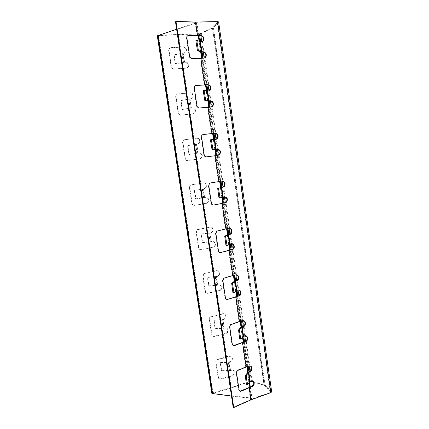<?xml version="1.0" encoding="UTF-8"?>
<svg xmlns="http://www.w3.org/2000/svg" width="429" height="429" viewBox="0 0 429 429"><rect width="100%" height="100%" fill="white"/><g stroke="black" fill="none" stroke-linecap="round" stroke-linejoin="round"><path stroke-width="0.32" stroke-dasharray="2.15 1.61" d="M198.82 35.704L196.938 22.855L158.392 35.532L212.725 393.323L231.344 388.014L249.624 381.708M158.392 35.532L178.491 34.363L199.447 33.757L212.602 27.864L217.648 22.12L217.154 21.911L195.098 22.324L175.488 21.75M231.344 388.014L229.644 376.662L232.411 375.74C233.88 375.075 234.572 373.89 234.47 372.19C234.132 370.699 233.258 370.039 231.848 370.206L222.115 370.677L221.643 370.27L220.511 362.725L220.817 362.296L228.255 362.076L229.933 361.636C231.408 360.987 232.1 359.813 232.003 358.108C231.628 356.547 230.705 355.888 229.231 356.118L217.53 359.314C216.296 359.775 215.707 360.666 215.766 361.979L218.071 377.257C218.329 378.367 219.037 378.904 220.2 378.861L229.295 376.415L230.984 387.746L212.752 392.819L211.851 393.463M229.295 376.415L232.003 375.509C233.473 374.844 234.159 373.664 234.062 371.964C233.719 370.479 232.845 369.819 231.44 369.98L231.188 370.05M190.085 114.135L192.996 113.851L194.648 112.934L195.211 110.65C194.787 108.88 193.758 107.985 192.117 107.952L182.475 109.443L181.124 101.029L181.472 100.499L191.13 98.697L192.841 97.737L193.356 95.517C192.927 93.737 191.892 92.82 190.245 92.766L187.253 93.002L183.548 68.19L186.556 68.018L188.369 66.972C189.28 64.291 188.379 62.645 185.666 62.033L175.6 63.894L174.254 55.4L174.603 54.848L183.928 53.03L185.789 51.952C186.636 49.287 185.719 47.651 183.038 47.029L170.538 47.86L168.94 48.831L168.645 50.359L171.176 67.101C171.536 68.479 172.394 69.187 173.761 69.219L183.247 68.393L186.947 93.168L177.52 94.128L176.035 94.981L175.643 96.654L178.142 113.17C178.496 114.532 179.349 115.208 180.7 115.208L190.085 114.135L193.736 138.588L184.406 139.784L183.07 140.503L182.556 142.337L185.017 158.633C185.366 159.974 186.207 160.623 187.543 160.585L196.831 159.277L200.44 183.414L191.205 184.84L190.058 185.403L189.371 187.419L191.801 203.502C192.144 204.821 192.98 205.443 194.299 205.368L203.491 203.834L207.051 227.654L197.008 229.703L196.096 231.912L198.498 247.79C198.836 249.088 199.662 249.683 200.97 249.576L210.065 247.817L213.583 271.332L203.925 273.434L202.74 275.831L205.105 291.5C205.443 292.776 206.258 293.345 207.556 293.205L216.559 291.232L220.029 314.446L210.805 316.618C209.706 317.154 209.202 318.007 209.293 319.181L211.631 334.652C211.964 335.912 212.773 336.454 214.055 336.282L222.967 334.094L226.394 357.014M190.76 98.858L192.471 97.898L192.986 95.683C192.557 93.903 191.522 92.986 189.881 92.937L186.947 93.168M196.831 159.277L199.71 158.886L201.158 158.124L201.898 155.62C201.48 153.882 200.461 153.03 198.841 153.062L189.269 154.402L187.902 146.069L188.251 145.554L197.876 143.994L199.399 143.179L200.075 140.75C199.657 138.996 198.632 138.127 197.008 138.138L194.053 138.492L190.39 114.001L193.366 113.712L195.018 112.795L195.581 110.51C195.157 108.735 194.128 107.835 192.487 107.808L192.117 107.952M197.506 144.09L199.024 143.275L199.7 140.846C199.281 139.098 198.257 138.229 196.632 138.24L193.736 138.588M203.491 203.834L207.534 202.756L208.494 200.011C208.081 198.3 207.078 197.49 205.48 197.587L195.989 198.783L194.589 190.524L194.938 190.026L204.542 188.701L205.829 188.058L206.708 185.392C206.295 183.671 205.282 182.845 203.678 182.92L200.761 183.381L197.147 159.213L200.086 158.81L201.539 158.054L202.273 155.545C201.855 153.802 200.836 152.949 199.217 152.981L198.841 153.062M204.156 188.728L205.443 188.09L206.328 185.425C205.915 183.703 204.901 182.883 203.298 182.958L200.44 183.414M210.065 247.817L213.765 246.825C214.725 246.09 215.138 245.093 215.009 243.828C214.602 242.144 213.61 241.382 212.028 241.538L202.638 242.599L201.196 234.406L201.544 233.923L211.116 232.824L212.114 232.373L213.261 229.456C212.848 227.767 211.851 226.984 210.264 227.123L207.384 227.692L203.818 203.834L207.915 202.745L208.88 199.994C208.467 198.284 207.459 197.474 205.861 197.571L205.48 197.587M210.725 232.791L211.722 232.341L212.87 229.429C212.462 227.74 211.465 226.962 209.878 227.097L207.051 227.654M216.559 291.232L219.852 290.326C221.037 289.613 221.568 288.535 221.439 287.087C221.037 285.43 220.056 284.711 218.5 284.926L209.223 285.848L207.716 277.724L208.065 277.263L218.254 276.126C219.364 275.402 219.852 274.346 219.723 272.962C219.321 271.294 218.334 270.56 216.768 270.753L213.921 271.428L210.398 247.882L214.157 246.879C215.117 246.144 215.535 245.141 215.401 243.876C214.993 242.192 214.001 241.425 212.419 241.581L212.028 241.538M217.213 276.292L217.857 276.035C218.967 275.311 219.455 274.26 219.326 272.871C218.924 271.208 217.937 270.474 216.372 270.667L213.583 271.332M222.967 334.094L225.82 333.253C227.241 332.598 227.896 331.445 227.794 329.794C227.391 328.164 226.426 327.488 224.882 327.756L215.739 328.539L215.304 328.137L214.151 320.495L214.5 320.05L224.265 319.305C225.606 318.624 226.222 317.492 226.11 315.91C225.708 314.269 224.732 313.578 223.187 313.83L220.372 314.607L216.897 291.361L220.249 290.438C221.434 289.725 221.965 288.642 221.841 287.194C221.439 285.537 220.452 284.813 218.892 285.028L218.5 284.926M223.611 319.235L223.863 319.149C225.204 318.474 225.82 317.342 225.702 315.76C225.305 314.125 224.329 313.433 222.785 313.685L220.029 314.446M229.933 361.636L230.341 361.845C231.816 361.197 232.507 360.017 232.411 358.312C232.041 356.751 231.113 356.091 229.638 356.322L226.743 357.234L223.311 334.282L226.222 333.424C227.643 332.77 228.303 331.617 228.196 329.96C227.799 328.33 226.828 327.649 225.284 327.922L224.882 327.756M157.304 35.784L178.196 34.615L180.067 47.147M212.923 393.441L251.941 398.144L250.3 386.937M249.549 381.826L248.134 372.158M247.329 366.672L243.699 341.918M242.921 336.583L241.506 326.941M240.68 321.294L237.012 296.289M236.197 290.723L234.786 281.097M233.934 275.289L230.234 250.032M229.381 244.224L227.976 234.625M227.102 228.646L223.359 203.126M222.474 197.083L221.069 187.511M220.168 181.36L216.388 155.545M215.476 149.34L214.055 139.634M213.149 133.473L209.304 107.229M208.397 101.024L206.928 91.012M206.038 84.931L202.123 58.226M201.212 52.022L199.7 41.704M217.675 22.035L270.796 392.009L250.482 399.56L233.167 407.298M270.796 392.009L264.232 385.355L253.603 382.057M231.494 396.106L251.485 398.53L251.941 398.144M271.696 391.854L265.058 385.151L252.054 381.091L249.935 381.22L230.984 387.746M178.196 34.615L199.072 34.009L201.255 33.564L213.492 27.788L218.629 21.911M176.609 29.236L196.38 22.726L196.938 22.855M196.38 22.726L198.284 35.72M199.12 41.42L200.67 51.979M201.587 58.253L205.507 84.974M206.37 90.873L207.861 101.029M208.778 107.277L212.628 133.532M213.519 139.629L214.956 149.394M215.867 155.62L219.653 181.44M220.554 187.602L221.97 197.238M222.844 203.217L226.592 228.754M227.472 234.77L228.904 244.514M229.724 250.145L233.43 275.413M234.293 281.285L235.736 291.135M236.513 296.423L240.181 321.434M241.023 327.166L242.482 337.119M243.205 342.074L246.836 366.833M247.656 372.431L249.131 382.48M249.812 387.108L251.485 398.53M239.682 390.948L238.599 389.435L236.175 373.08C236.095 371.653 236.61 370.64 237.73 370.034L245.678 366.833L242.09 342.417M250.482 399.56L248.713 387.494M197.072 35.757L195.098 22.324M204.311 85.06L200.413 58.521L191.618 58.644C190.331 58.5 189.511 57.674 189.151 56.172L186.47 38.122L186.722 36.524L187.462 35.8M211.449 133.671L207.604 107.507L198.949 108.135C197.683 108.065 196.873 107.293 196.52 105.818L193.876 88.031L194.214 86.267L195.147 85.537M213.293 205.03C212.071 205.11 211.282 204.435 210.939 203.019L208.376 185.725L208.977 183.574L210.033 182.99L218.484 181.601L214.693 155.802L206.172 156.928C204.928 156.928 204.129 156.21 203.78 154.767L201.174 137.226L201.63 135.28L202.788 134.577M220.318 252.466C219.112 252.611 218.34 251.989 218.002 250.6L215.471 233.548L216.27 231.161L225.423 228.871L221.686 203.426M227.247 299.249C226.056 299.458 225.295 298.884 224.962 297.522L222.469 280.705L223.514 278.078L232.266 275.488L228.582 250.397M234.078 345.383C232.909 345.661 232.159 345.131 231.826 343.795L229.365 327.209C229.263 325.943 229.708 324.989 230.705 324.345L239.017 321.471L235.382 296.723M245.678 366.833L248.707 365.835L250.52 366.098M244.621 335.81L245.919 335.789M244.16 335.623L242.203 336.406L239.908 339.2M239.017 321.471L241.967 320.624L243.624 320.758M237.929 290.084L238.905 290.036M237.478 289.966L235.489 290.621L233.081 292.771M232.266 275.488L236.551 274.801M231.151 243.726L231.714 243.672M230.705 243.677L228.678 244.198L226.158 245.694M225.423 228.871L229.306 228.239M223.836 196.745L219.133 197.951M218.484 181.601L221.9 181.081M218.125 155.309L214.693 155.802M210.575 139.768L215.894 139.452M215.98 139.441L215.465 139.559M211.572 106.982L207.604 107.507M203.335 90.514L206.247 91.248L208.805 90.986M209.373 90.873L208.387 91.168M204.847 57.931L200.413 58.521M195.983 40.546L199.029 42.026L201.614 41.833M202.59 41.586L201.201 42.09M251.217 380.92L251.019 380.593L252.761 380.925M250.756 380.668L248.825 381.574L246.643 384.985M230.341 361.845L227.997 362.398L220.549 362.618L220.243 363.047L221.38 370.602L221.857 371.015L229.258 370.833L231.596 370.27M183.928 53.03L186.148 51.721C187.001 49.056 186.084 47.415 183.392 46.793L180.368 46.911L178.491 34.363M184.288 52.805L174.254 54.719L173.906 55.271L175.257 63.776L185.666 62.033M191.13 98.697L181.135 100.44L180.786 100.971L182.143 109.395L192.487 107.808M197.876 143.994L187.923 145.56L187.58 146.075L188.948 154.419L199.217 152.981M204.542 188.701L194.627 190.095L194.283 190.594L195.678 198.868L205.861 197.571M211.116 232.824L201.244 234.062L200.895 234.545L202.343 242.75L212.419 241.581M217.605 276.383L207.775 277.461L207.427 277.928L208.934 286.063L218.892 285.028M224.013 319.385L221.648 319.9L214.227 320.307L213.878 320.758L215.031 328.41L215.465 328.812L222.924 328.442L225.284 327.922M226.743 357.234L217.927 359.523C216.688 359.99 216.103 360.88 216.157 362.194L218.474 377.488C218.726 378.603 219.434 379.139 220.597 379.102L229.644 376.662M220.372 314.607L211.197 316.768C210.097 317.304 209.593 318.162 209.679 319.337L212.023 334.829C212.355 336.089 213.165 336.631 214.446 336.459L223.311 334.282M213.921 271.428L204.311 273.525L203.121 275.922L205.491 291.618C205.829 292.894 206.644 293.468 207.942 293.329L216.897 291.361M207.384 227.692L197.383 229.735L196.471 231.944L198.874 247.844C199.217 249.142 200.043 249.737 201.351 249.63L210.398 247.882M200.761 183.381L191.575 184.808L190.428 185.366L189.736 187.387L192.171 203.496C192.514 204.815 193.35 205.437 194.675 205.362L203.818 203.834M194.053 138.492L184.77 139.682L183.43 140.401L182.915 142.24L185.382 158.558C185.73 159.899 186.572 160.553 187.907 160.51L197.147 159.213M187.253 93.002L177.874 93.956L176.389 94.814L175.997 96.487L178.496 113.025C178.85 114.393 179.703 115.069 181.054 115.069L190.39 114.001M180.368 46.911L170.881 47.624L169.283 48.595L168.988 50.123L171.525 66.886C171.879 68.275 172.742 68.983 174.11 69.015L183.548 68.19M183.247 68.393L186.197 68.222L188.004 67.176C188.916 64.5 188.015 62.854 185.307 62.248M213.025 393.114L158.585 35.709M189.881 92.937L190.245 92.766M196.632 138.24L197.008 138.138M203.298 182.958L203.678 182.92M209.878 227.097L210.264 227.123M216.372 270.667L216.768 270.753M222.785 313.685L223.187 313.83M229.118 356.156L229.52 356.354M248.375 372.066L249.689 381.038M241.752 326.86L243.082 335.95M235.033 281.033L236.384 290.245M228.228 234.572L229.595 243.913M221.326 187.468L222.715 196.938M214.328 139.698L215.733 149.308M207.228 91.259L208.655 101.003M200.032 42.133L201.48 52.016M270.372 392.374L217.154 21.911M217.648 22.12L270.737 391.891M264.232 385.355L212.602 27.864M212.435 27.971L264.044 385.253M251.346 380.882L250.032 371.9M248.707 365.835L249.174 366.066L245.613 341.666M244.75 335.773L243.42 326.673M242.551 320.758L238.937 296.026M238.063 290.052L236.711 280.823M235.837 274.828L232.169 249.753M231.285 243.699L229.912 234.347M229.027 228.266L225.289 202.713M224.41 196.713L223.005 187.119M222.125 181.092L218.345 155.234M217.455 149.153L216.028 139.425M215.138 133.306L211.293 107.041M210.398 100.917L208.944 90.969M208.049 84.856L204.14 58.119M203.244 52.006L201.753 41.822M200.863 35.714L200.541 33.532M230.577 370.608L229.317 362.173M199.447 33.757L199.732 35.677M200.638 41.865L202.118 51.984M203.024 58.178L206.934 84.867M207.84 91.061L209.288 100.949M210.194 107.143L214.033 133.365M214.945 139.57L216.355 149.222M217.267 155.427L221.042 181.22M221.943 187.366L223.337 196.884M224.228 202.971L227.96 228.475M228.834 234.443L230.223 243.924M231.092 249.839L234.786 275.08M235.634 280.882L237.017 290.32M237.859 296.064L241.516 321.048M242.342 326.684L243.72 336.084M244.535 341.666L248.16 366.398M248.959 371.868L250.332 381.225M184.556 62.092L183.178 52.853M191.388 107.91L190.031 98.793M198.134 153.126L196.793 144.128M204.794 197.753L203.469 188.873M211.363 241.806L210.054 233.038M217.852 285.29L216.559 276.641M224.254 328.223L222.978 319.68M212.752 392.819L158.381 35.961M230.169 370.388L228.914 361.963M223.852 328.056L222.581 319.525M217.455 285.183L216.168 276.544M210.977 241.758L209.668 233.006M204.413 197.769L203.089 188.905M197.758 153.207L196.418 144.224M191.023 108.054L189.666 98.954M184.197 62.302L182.818 53.083M199.072 34.009L249.935 381.22M213.154 28.008L264.677 384.947M252.054 381.091L201.255 33.564M218.565 22.045L271.589 391.677M265.058 385.151L213.492 27.788M249.051 366.103L248.589 365.873M237.73 370.034L238.186 370.281M236.175 373.08L236.626 373.327M238.599 389.435L239.06 389.709M186.47 38.122L186.872 37.849M189.151 56.172L189.554 55.931M191.618 58.644L192.02 58.403M203.582 58.365L203.995 58.13M193.876 88.031L194.283 87.838M196.52 105.818L196.927 105.657M198.949 108.135L199.362 107.974M210.736 107.212L211.154 107.057M201.174 137.226L201.592 137.108M203.78 154.767L204.199 154.676M206.172 156.928L206.59 156.842M217.782 155.384L218.211 155.298M221.981 181.07L221.546 181.113M210.033 182.99L210.457 182.947M208.376 185.725L208.8 185.687M210.939 203.019L211.368 203.008M228.888 228.287L228.448 228.26M217.101 230.732L217.535 230.764M215.471 233.548L215.9 233.585M218.002 250.6L218.436 250.665M235.703 274.855L235.253 274.758M224.072 277.81L224.512 277.917M222.469 280.705L222.908 280.813M224.962 297.522L225.407 297.656M242.423 320.79L241.967 320.624M230.947 324.244L231.397 324.415M229.365 327.209L229.815 327.391M231.826 343.795L232.277 343.999M248.825 381.574L247.512 372.587M242.203 336.406L240.867 327.3M235.489 290.621L234.132 281.386M228.678 244.198L227.306 234.84M221.777 197.136L220.383 187.645M214.779 149.41L213.363 139.784M207.679 101.013L206.247 91.248M200.477 51.925L199.029 42.026M227.997 362.398L229.258 370.833M232.411 375.74L232.003 375.509M183.038 47.029L183.392 46.793M181.789 53.04L183.167 62.28M186.556 68.018L186.197 68.222M188.653 98.986L190.015 108.103M193.366 113.712L192.996 113.851M195.426 144.326L196.766 153.325M200.086 158.81L199.71 158.886M202.107 189.076L203.437 197.957M206.719 203.325L206.333 203.335M208.708 233.247L210.017 242.015M213.267 247.26L212.875 247.211M215.219 276.85L216.511 285.505M219.728 290.637L219.332 290.524M221.648 319.9L222.924 328.442M226.11 333.456L225.708 333.285M220.871 379.043L220.468 378.807M218.474 377.488L218.071 377.257M216.157 362.194L215.766 361.979M217.927 359.523L217.53 359.314M214.446 336.459L214.055 336.282M212.023 334.829L211.631 334.652M209.679 319.337L209.293 319.181M211.465 316.688L211.073 316.538M207.942 293.329L207.556 293.205M205.491 291.618L205.105 291.5M203.121 275.922L202.74 275.831M204.923 273.294L204.536 273.209M201.351 249.63L200.97 249.576M198.874 247.844L198.498 247.79M196.471 231.944L196.096 231.912M198.289 229.338L197.914 229.311M194.675 205.362L194.299 205.368M192.171 203.496L191.801 203.502M189.736 187.387L189.371 187.419M191.575 184.808L191.205 184.84M187.907 160.51L187.543 160.585M185.382 158.558L185.017 158.633M182.915 142.24L182.556 142.337M184.77 139.682L184.406 139.784M181.054 115.069L180.7 115.208M178.496 113.025L178.142 113.17M175.997 96.487L175.643 96.654M177.874 93.956L177.52 94.128M174.11 69.015L173.761 69.219M171.525 66.886L171.176 67.101M168.988 50.123L168.645 50.359M170.881 47.624L170.538 47.86M182.127 53.175L183.505 62.398M188.974 99.051L190.337 108.151M195.737 144.321L197.077 153.303M202.408 189.007L203.732 197.871M208.998 233.113L210.301 241.865M215.497 276.651L216.79 285.29M221.916 319.637L223.187 328.169M228.255 362.076L229.51 370.5M220.592 362.618L220.855 362.296M220.511 362.725L220.243 363.047M222.115 370.677L221.857 371.015M221.38 370.602L221.643 370.27M174.254 54.719L174.603 54.848M174.254 55.4L173.906 55.271M175.981 64.028L175.638 63.91M175.15 63.54L175.499 63.658M181.135 100.44L181.472 100.499M181.124 101.029L180.786 100.971M182.834 109.556L182.502 109.508M182.014 109.132L182.352 109.18M187.923 145.56L188.251 145.554M187.902 146.069L187.58 146.075M189.591 154.494L189.275 154.515M188.792 154.134L189.114 154.113M194.627 190.095L194.938 190.026M194.589 190.524L194.283 190.594M196.268 198.847L195.956 198.938M195.479 198.547L195.785 198.461M201.244 234.062L201.544 233.923M201.196 234.406L200.895 234.545M202.853 242.637L202.558 242.787M202.08 242.39L202.375 242.246M207.775 277.461L208.065 277.263M207.716 277.724L207.427 277.928M209.357 285.864L209.073 286.073M208.596 285.676L208.88 285.462M214.227 320.307L214.5 320.05M214.151 320.495L213.878 320.758M215.776 328.539L215.503 328.812M215.031 328.41L215.304 328.137M231.44 369.98L231.848 370.206M229.231 356.118L229.638 356.322M158.226 35.65L212.725 393.323M187.119 36.245L186.722 36.524M194.621 86.073L194.214 86.267M202.043 135.162L201.63 135.28M209.4 183.532L208.977 183.574M216.704 231.193L216.27 231.161M223.954 278.18L223.514 278.078M231.151 324.517L230.705 324.345M251.485 380.845L251.019 380.593M185.789 51.952L186.148 51.721M188.004 67.176L188.369 66.972M192.471 97.898L192.841 97.737M194.648 112.934L195.018 112.795M199.024 143.275L199.399 143.179M201.158 158.124L201.539 158.054M205.443 188.09L205.829 188.058M207.534 202.756L207.915 202.745M211.722 232.341L212.114 232.373M213.765 246.825L214.157 246.879M217.857 276.035L218.254 276.126M219.852 290.326L220.249 290.438M223.863 319.149L224.265 319.305M225.82 333.253L226.222 333.424M220.2 378.861L220.597 379.102M210.805 316.618L211.197 316.768M203.925 273.434L204.311 273.525M197.008 229.703L197.383 229.735M190.058 185.403L190.428 185.366M183.07 140.503L183.43 140.401M176.035 94.981L176.389 94.814M168.94 48.831L169.283 48.595M220.549 362.618L220.817 362.296M175.257 63.776L175.6 63.894M182.143 109.395L182.475 109.443M188.948 154.419L189.269 154.402M195.678 198.868L195.989 198.783M202.343 242.75L202.638 242.599M208.934 286.063L209.223 285.848M215.465 328.812L215.739 328.539"/><path stroke-width="0.64" d="M176.609 29.236L157.304 35.784L211.851 393.463L231.494 396.106M250.3 386.937L249.549 381.826M248.134 372.158L247.329 366.672M243.699 341.918L242.921 336.583M241.506 326.941L240.68 321.294M237.012 296.289L236.197 290.723M234.786 281.097L233.934 275.289M230.234 250.032L229.381 244.224M227.976 234.625L227.102 228.646M223.359 203.126L222.474 197.083M221.069 187.511L220.168 181.36M216.388 155.545L215.476 149.34M214.055 139.634L213.149 133.473M209.304 107.229L208.397 101.024M206.928 91.012L206.038 84.931M202.123 58.226L201.212 52.022M199.7 41.704L198.82 35.704M249.624 381.708L251.421 381.392L253.603 382.057M218.629 21.911L217.583 21.622L195.565 22.035L175.997 21.45L175.488 21.75L233.167 407.298L233.73 407.55L251.003 399.817L270.855 392.637L271.696 391.854M198.284 35.72L199.12 41.42M200.67 51.979L201.587 58.253M205.507 84.974L206.37 90.873M207.861 101.029L208.778 107.277M212.628 133.532L213.519 139.629M214.956 149.394L215.867 155.62M219.653 181.44L220.554 187.602M221.97 197.238L222.844 203.217M226.592 228.754L227.472 234.77M228.904 244.514L229.724 250.145M233.43 275.413L234.293 281.285M235.736 291.135L236.513 296.423M240.181 321.434L241.023 327.166M242.482 337.119L243.205 342.074M246.836 366.833L247.656 372.431M249.131 382.48L249.812 387.108M252.761 380.925C254.381 383.027 253.995 384.883 251.603 386.481L240.819 390.894L239.682 390.948M187.462 35.8L200.263 35.661C203.089 36.352 204.059 38.117 203.158 40.953L202.59 41.586M195.147 85.537L207.459 84.829C210.371 85.484 211.277 87.259 210.183 90.154L209.373 90.873M202.788 134.577L214.554 133.306C217.567 133.945 218.404 135.741 217.069 138.701L215.98 139.441M224.362 196.707C227.156 197.748 227.697 199.598 225.992 202.263L224.732 202.879L213.722 205.024C212.5 205.1 211.712 204.429 211.368 203.008L208.8 185.687L209.4 183.532L210.457 182.947L221.981 181.07C225.118 181.714 225.874 183.542 224.238 186.561L222.887 187.242L218.634 188.197L218.554 188.722L220.05 197.833L224.27 196.723C227.456 197.372 228.174 199.217 226.432 202.252L222.179 203.405L225.917 228.888L228.888 228.287C231.687 227.568 233.29 232.223 230.829 233.896L228.207 234.743L225.675 236.1L225.6 236.652L227.07 245.602L229.579 244.106L231.151 243.726C234.003 242.953 235.542 247.764 232.968 249.372L229.081 250.445L232.77 275.574L235.703 274.855C238.685 273.965 240.079 279.123 237.258 280.587L235.033 281.317L232.593 283.36L232.545 283.923L233.993 292.707L236.384 290.551L237.929 290.084C240.98 289.135 242.294 294.482 239.35 295.849L235.891 296.836L239.527 321.621L242.423 320.79C245.619 319.718 246.729 325.466 243.549 326.625L241.763 327.252L239.457 329.917L239.398 330.534L240.814 339.157L243.098 336.368L244.621 335.81C247.892 334.674 248.89 340.637 245.602 341.672L242.605 342.594L246.192 367.047L249.174 366.066C252.44 365.015 253.185 370.994 249.903 371.948L248.402 372.57L246.208 375.858L247.356 384.711L247.549 384.974L249.721 381.558L251.485 380.845C254.676 379.971 255.25 385.784 252.07 386.738L249.228 387.736L251.003 399.817M231.714 243.672C234.218 245.072 234.491 246.954 232.523 249.313L220.758 252.536C219.551 252.681 218.774 252.054 218.436 250.665L215.9 233.585L216.704 231.193L225.917 228.888M238.905 290.036C241.119 291.768 241.119 293.661 238.899 295.72L227.692 299.383C226.501 299.598 225.74 299.018 225.407 297.656L222.908 280.813L223.954 278.18L232.77 275.574M245.919 335.789C247.855 337.821 247.592 339.72 245.141 341.473L234.078 345.383L234.529 345.592C233.36 345.871 232.609 345.34 232.277 343.999L229.815 327.391C229.708 326.12 230.153 325.166 231.151 324.517L239.527 321.621M246.637 384.995L247.447 384.985L246.45 384.722L245.302 375.879L247.512 372.587L249.442 371.707L249.903 371.948M250.52 366.098C252.247 368.211 251.887 370.077 249.442 371.707M240.728 339.162L239.709 338.894L238.54 329.971L240.867 327.3L242.83 326.544L243.291 326.716M243.624 320.758C245.651 322.694 245.474 324.592 243.093 326.448L242.83 326.544M233.923 292.712L233.081 292.771L232.877 292.422L231.687 283.43L234.132 281.386L236.583 280.861M236.551 274.801C238.862 276.426 238.948 278.319 236.813 280.48L236.132 280.759M227.027 245.608L226.158 245.694L225.944 245.302L224.732 236.229L227.306 234.84L229.783 234.379M229.306 228.239C231.907 229.526 232.266 231.397 230.384 233.859L229.338 234.341M220.034 197.833L219.133 197.951L218.913 197.517L217.675 188.358L222.887 187.242M221.9 181.081C224.785 181.987 225.418 183.827 223.804 186.599L222.453 187.28M195.565 22.035L197.538 35.484L200.67 35.387C203.507 36.084 204.472 37.849 203.571 40.691L201.614 41.833L200.44 41.876L196.911 40.337L196.809 40.755L198.386 50.391L201.389 51.727L203.062 51.716C205.92 52.397 206.869 54.167 205.909 57.025L203.995 58.13L200.885 58.285L204.783 84.862L207.877 84.636C210.789 85.291 211.701 87.071 210.607 89.972L208.805 90.986L207.159 91.071L204.252 90.331L204.161 90.787L205.711 100.247L208.585 100.842L210.231 100.735C213.175 101.383 214.066 103.169 212.897 106.086L211.154 107.057L208.081 107.341L211.931 133.548L214.977 133.188C217.996 133.827 218.833 135.628 217.498 138.588L215.894 139.452L211.497 139.613L211.411 140.101L212.934 149.383L216.87 149.158C219.921 149.791 220.737 151.598 219.305 154.574L218.125 155.309M216.87 149.158L212.012 149.533L210.494 140.256L210.521 139.8L211.481 139.618M210.231 100.735L209.808 100.901C212.752 101.55 213.642 103.33 212.473 106.247L211.572 106.982M209.808 100.901L207.679 101.013L204.789 100.418L203.244 90.969L203.271 90.546L204.209 90.342M203.062 51.716L202.649 51.963C205.502 52.638 206.451 54.408 205.491 57.261L204.847 57.931M202.649 51.963L200.477 51.925L197.463 50.601L195.887 40.97L195.908 40.573L196.841 40.353L195.908 40.573M217.299 149.067C220.356 149.7 221.171 151.512 219.739 154.494L218.211 155.298L215.181 155.711L218.972 181.547M249.228 387.736L241.028 391.248C239.972 391.404 239.312 390.889 239.06 389.709L236.626 373.327C236.551 371.9 237.065 370.887 238.186 370.281L246.192 367.047M242.605 342.594L234.529 345.592M235.891 296.836L227.692 299.383M229.081 250.445L220.758 252.536M222.179 203.405L213.722 205.024M215.181 155.711L206.59 156.842C205.346 156.848 204.547 156.124 204.199 154.676L201.592 137.108L202.043 135.162L203.276 134.449L211.931 133.548M208.081 107.341L199.362 107.974C198.096 107.904 197.281 107.132 196.927 105.657L194.283 87.838L194.621 86.073L195.999 85.258L204.783 84.862M200.885 58.285L192.02 58.403C190.739 58.258 189.913 57.432 189.554 55.931L186.872 37.849L187.119 36.245L188.61 35.36L197.538 35.484M175.997 21.45L233.73 407.55M157.808 35.425L212.435 393.801M251.421 381.392L251.346 380.882M250.032 371.9L249.179 366.06M245.141 341.473L245.602 341.672L244.75 335.773M243.42 326.673L242.551 320.758M238.937 296.026L238.063 290.052M236.711 280.823L235.837 274.828M232.169 249.753L231.285 243.699M229.912 234.347L229.027 228.266M225.289 202.713L224.41 196.713M223.005 187.119L222.125 181.092M218.345 155.234L217.455 149.153M216.028 139.425L215.138 133.306M211.293 107.041L210.398 100.917M208.944 90.969L208.049 84.856M204.14 58.119L203.244 52.006M201.753 41.822L200.863 35.714M199.732 35.677L200.638 41.865M202.118 51.984L203.024 58.178M206.934 84.867L207.84 91.061M209.288 100.949L210.194 107.143M214.033 133.365L214.945 139.57M216.355 149.222L217.267 155.427M221.042 181.22L221.943 187.366M223.337 196.884L224.228 202.971M227.96 228.475L228.834 234.443M230.223 243.924L231.092 249.839M234.786 275.08L235.634 280.882M237.017 290.32L237.859 296.064M241.516 321.048L242.342 326.684M243.72 336.084L244.535 341.666M248.16 366.398L248.959 371.868M248.836 372.308L250.15 381.29M270.855 392.637L217.583 21.622M200.44 41.876L201.893 51.77M207.647 91.077L209.079 100.836M214.752 139.591L216.162 149.212M221.761 187.43L223.15 196.916M228.668 234.609L230.041 243.967M235.483 281.14L236.835 290.369M242.203 327.032L243.538 336.138M240.819 390.894L241.275 391.162M251.603 386.481L252.07 386.738M200.67 35.387L200.263 35.661M188.213 35.639L188.61 35.36M207.877 84.636L207.459 84.829M195.586 85.457L195.999 85.258M214.977 133.188L214.554 133.306M202.858 134.567L203.276 134.449M224.732 202.879L225.171 202.869M231.59 249.726L232.035 249.791M238.352 295.935L238.803 296.064M245.023 341.516L245.485 341.709M243.098 336.368L241.763 327.252M236.384 290.551L235.033 281.317M229.579 244.106L228.207 234.743M222.678 197.018L221.289 187.521M215.685 149.265L214.269 139.634M208.585 100.842L207.159 91.071M201.389 51.727L199.941 41.817M249.721 381.558L248.402 372.57M247.356 384.711L246.45 384.722M246.208 375.858L245.302 375.879M245.243 376.523L246.149 376.501M240.621 338.856L239.709 338.894M238.54 329.971L239.452 329.928L238.551 329.965M238.486 330.577L239.398 330.534M233.784 292.358L232.877 292.422M232.615 283.338L231.703 283.408M231.633 283.993L232.545 283.923M226.855 245.211L225.944 245.302M225.675 236.1L224.758 236.197M224.683 236.749L225.6 236.652M219.83 197.399L218.913 197.517M218.634 188.197L217.718 188.32M217.637 188.846L218.554 188.722M212.704 148.906L211.787 149.051M212.012 149.533L212.934 149.383M210.494 140.256L211.411 140.101M205.475 99.716L204.553 99.893M204.789 100.418L205.711 100.247M203.244 90.969L204.161 90.787M198.144 49.818L197.217 50.021M197.463 50.601L198.386 50.391M195.887 40.97L196.809 40.755M241.028 391.248L240.572 390.98M243.549 326.625L243.093 326.448M239.35 295.849L238.899 295.72M237.258 280.587L236.813 280.48M232.968 249.372L232.523 249.313M230.829 233.896L230.384 233.859M226.432 202.252L225.992 202.263M224.238 186.561L223.804 186.599M219.739 154.494L219.305 154.574M217.498 138.588L217.069 138.701M212.897 106.086L212.473 106.247M210.607 89.972L210.183 90.154M205.909 57.025L205.491 57.261M203.571 40.691L203.158 40.953M218.624 21.874L271.702 391.908M232.593 283.36L231.687 283.43M225.643 236.132L224.732 236.229M218.592 188.234L217.675 188.358M211.443 139.65L210.521 139.8M204.188 90.363L203.271 90.546"/></g></svg>
